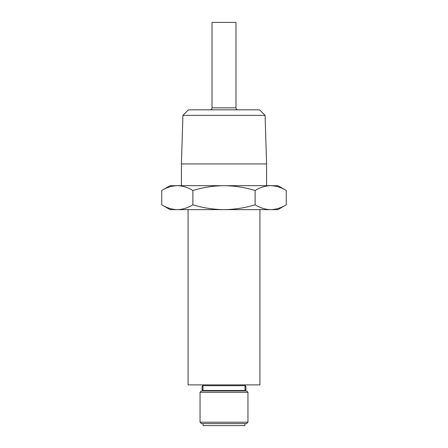 <?xml version="1.0" encoding="UTF-8"?>
<svg xmlns="http://www.w3.org/2000/svg" width="448" height="448" viewBox="0 0 448 448"><rect width="100%" height="100%" fill="white"/><g stroke="black" fill="none" stroke-linecap="round" stroke-linejoin="round"><path stroke-width="0.67" d="M245.358 389.687L245.358 390.477A0.795 0.795 0 0 0 245.459 390.869M245.358 390.477L202.642 390.477A0.795 0.795 0 0 1 202.541 390.869M212.022 107.828L235.978 107.828L235.978 22.4L212.022 22.4L212.022 107.828A1.994 1.994 0 0 1 210.028 109.827M235.978 107.828A1.994 1.994 0 0 0 237.972 109.827M245.358 386.467L245.358 385.678A0.795 0.795 0 0 1 246.154 384.882M202.642 386.467L202.642 385.678A0.795 0.795 0 0 0 201.846 384.882M182.924 115.343L188.446 109.827L259.554 109.827L265.076 115.343L182.924 115.343L181.412 163.946L266.588 163.946L266.588 185.674M247.951 422.206L246.557 423.606L201.443 423.606L200.049 422.206L247.951 422.206L247.951 392.263L200.049 392.263L201.443 390.869L246.557 390.869L247.951 392.263M244.961 423.606L244.961 425.6L203.039 425.6L203.039 423.606M265.076 115.343L266.588 163.946M181.412 163.946L181.412 185.674M200.049 422.206L200.049 392.263M244.983 386.467L244.983 389.687L245.924 389.687L245.924 386.467L244.983 386.467M203.017 389.687L203.017 386.467L202.076 386.467L202.076 389.687L203.017 389.687M202.642 390.477L202.642 389.687M259.93 209.63L259.93 384.882L188.07 384.882L188.07 209.63M286.233 190.49C281.159 187.41 275.974 185.802 270.67 185.674L277.894 185.674L286.233 190.49L286.233 204.814C281.159 207.894 275.974 209.502 270.67 209.63L224 209.63C234.668 209.49 245.039 207.883 255.114 204.814C260.187 207.894 265.373 209.502 270.67 209.63L277.894 209.63L286.233 204.814M170.106 209.63L161.767 204.814C166.841 207.894 172.026 209.502 177.33 209.63C172.026 209.502 166.841 207.894 161.767 204.814L161.767 190.49C166.841 187.41 172.026 185.802 177.33 185.674L224 185.674C213.455 185.797 203.084 187.398 192.886 190.49L192.886 204.814C203.084 207.906 213.455 209.507 224 209.63L170.106 209.63M255.114 190.49C245.039 187.421 234.668 185.814 224 185.674L270.67 185.674C265.373 185.802 260.187 187.41 255.114 190.49L255.114 204.814M170.106 185.674L177.33 185.674C172.026 185.802 166.841 187.41 161.767 190.49L170.106 185.674M192.886 190.49C187.813 187.41 182.627 185.802 177.33 185.674M177.33 209.63C182.627 209.502 187.813 207.894 192.886 204.814M245.358 385.678L202.642 385.678"/></g></svg>
